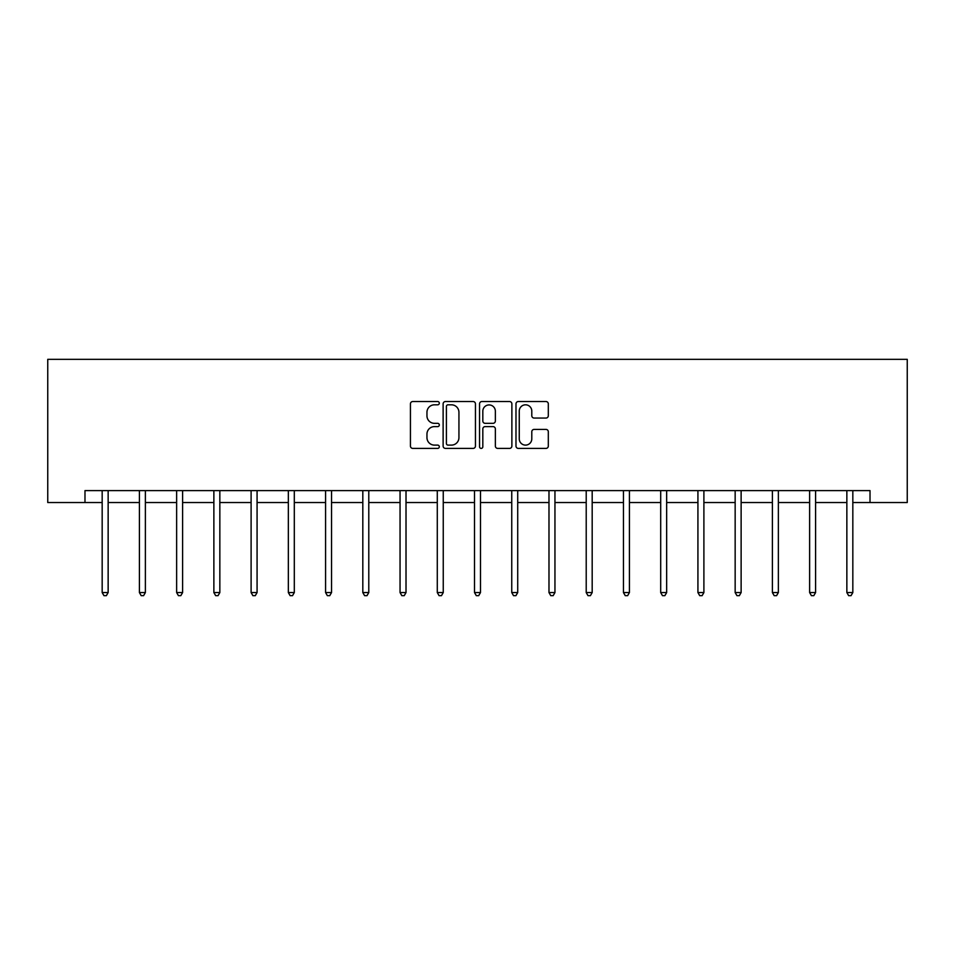 <?xml version="1.0" encoding="UTF-8"?>
<svg xmlns="http://www.w3.org/2000/svg" width="955" height="955" viewBox="0 0 955 955"><rect width="100%" height="100%" fill="white"/><g stroke="black" fill="none" stroke-linecap="round" stroke-linejoin="round"><path stroke-width="1.43" d="M439.312 403.177A1.635 1.635 0 0 0 437.677 401.542L412.775 401.542A2.34 2.34 0 0 0 410.435 403.881L410.435 446.057A2.34 2.34 0 0 0 412.775 448.396L437.677 448.396A1.635 1.635 0 0 0 439.312 446.749A1.635 1.635 0 0 0 437.677 445.114L434.453 445.114A7.497 7.497 0 0 1 426.957 437.617L426.957 434.107A7.497 7.497 0 0 1 434.453 426.61L437.677 426.61A1.635 1.635 0 0 0 439.312 424.963A1.635 1.635 0 0 0 437.677 423.328L434.453 423.328A7.497 7.497 0 0 1 426.957 415.831L426.957 412.309A7.497 7.497 0 0 1 434.453 404.813L437.677 404.813A1.635 1.635 0 0 0 439.312 403.177M545.974 418.051A2.34 2.34 0 0 0 548.313 415.712L548.313 403.881A2.34 2.34 0 0 0 545.974 401.542L518.326 401.542A2.34 2.34 0 0 0 515.987 403.881L515.987 446.057A2.34 2.34 0 0 0 518.326 448.396L545.974 448.396A2.34 2.34 0 0 0 548.313 446.057L548.313 431.756A2.34 2.34 0 0 0 545.974 429.416L534.143 429.416A2.34 2.34 0 0 0 531.792 431.756L531.792 438.846A6.267 6.267 0 0 1 525.525 445.114A6.267 6.267 0 0 1 519.257 438.846L519.257 411.08A6.267 6.267 0 0 1 525.525 404.813A6.267 6.267 0 0 1 531.792 411.08L531.792 415.712A2.34 2.34 0 0 0 534.143 418.051L545.974 418.051M84.983 502.533L84.983 490.607L870.017 490.607L870.017 502.533L907.25 502.533L907.25 359.331L47.75 359.331L47.75 502.533L102.173 502.533M475.447 403.881A2.34 2.34 0 0 0 473.107 401.542L445.46 401.542A2.34 2.34 0 0 0 443.12 403.881L443.12 446.057A2.34 2.34 0 0 0 445.46 448.396L473.107 448.396A2.34 2.34 0 0 0 475.447 446.057L475.447 403.881M481.893 401.542L509.54 401.542A2.34 2.34 0 0 1 511.88 403.881L511.88 446.057A2.34 2.34 0 0 1 509.54 448.396L497.71 448.396A2.34 2.34 0 0 1 495.358 446.057L495.358 428.95A2.34 2.34 0 0 0 493.019 426.61L485.176 426.61A2.34 2.34 0 0 0 482.824 428.95L482.824 446.749A1.635 1.635 0 0 1 481.189 448.396A1.635 1.635 0 0 1 479.553 446.749L479.553 403.881A2.34 2.34 0 0 1 481.893 401.542M108.142 502.533L139.406 502.533M145.375 502.533L176.639 502.533M182.608 502.533L213.872 502.533M219.841 502.533L251.105 502.533M257.074 502.533L288.338 502.533M294.307 502.533L325.583 502.533M331.54 502.533L362.816 502.533M368.785 502.533L400.05 502.533M406.018 502.533L437.283 502.533M443.251 502.533L474.516 502.533M480.484 502.533L511.749 502.533M517.717 502.533L548.982 502.533M554.951 502.533L586.215 502.533M592.184 502.533L623.46 502.533M629.417 502.533L660.693 502.533M666.662 502.533L697.926 502.533M703.895 502.533L735.159 502.533M741.128 502.533L772.392 502.533M778.361 502.533L809.625 502.533M815.594 502.533L846.858 502.533M852.827 502.533L870.017 502.533M448.038 404.813A1.635 1.635 0 0 0 446.403 406.46L446.403 443.478A1.635 1.635 0 0 0 448.038 445.114L451.44 445.114A7.497 7.497 0 0 0 458.937 437.617L458.937 412.309A7.497 7.497 0 0 0 451.44 404.813L448.038 404.813M495.358 411.199A6.267 6.267 0 0 0 489.091 404.932A6.267 6.267 0 0 0 482.824 411.199L482.824 420.988A2.34 2.34 0 0 0 485.176 423.328L493.019 423.328A2.34 2.34 0 0 0 495.358 420.988L495.358 411.199M108.452 490.607L108.309 490.954A2.388 2.388 0 0 0 108.142 491.849L108.142 592.566L102.173 592.566L102.173 491.849A2.388 2.388 0 0 0 101.994 490.954L101.851 490.607M108.142 592.566L106.351 595.669L103.964 595.669L102.173 592.566M145.685 490.607L145.542 490.954A2.388 2.388 0 0 0 145.375 491.849L145.375 592.566L139.406 592.566L139.406 491.849A2.388 2.388 0 0 0 139.227 490.954L139.096 490.607M145.375 592.566L143.584 595.669L141.197 595.669L139.406 592.566M182.918 490.607L182.775 490.954A2.388 2.388 0 0 0 182.608 491.849L182.608 592.566L176.639 592.566L176.639 491.849A2.388 2.388 0 0 0 176.472 490.954L176.329 490.607M182.608 592.566L180.817 595.669L178.43 595.669L176.639 592.566M220.151 490.607L220.008 490.954A2.388 2.388 0 0 0 219.841 491.849L219.841 592.566L213.872 592.566L213.872 491.849A2.388 2.388 0 0 0 213.705 490.954L213.562 490.607M219.841 592.566L218.05 595.669L215.663 595.669L213.872 592.566M257.384 490.607L257.253 490.954A2.388 2.388 0 0 0 257.074 491.849L257.074 592.566L251.105 592.566L251.105 491.849A2.388 2.388 0 0 0 250.938 490.954L250.795 490.607M257.074 592.566L255.283 595.669L252.896 595.669L251.105 592.566M294.629 490.607L294.486 490.954A2.388 2.388 0 0 0 294.307 491.849L294.307 592.566L288.338 592.566L288.338 491.849A2.388 2.388 0 0 0 288.171 490.954L288.028 490.607M294.307 592.566L292.517 595.669L290.129 595.669L288.338 592.566M331.863 490.607L331.719 490.954A2.388 2.388 0 0 0 331.54 491.849L331.54 592.566L325.583 592.566L325.583 491.849A2.388 2.388 0 0 0 325.404 490.954L325.261 490.607M331.54 592.566L329.75 595.669L327.362 595.669L325.583 592.566M369.096 490.607L368.952 490.954A2.388 2.388 0 0 0 368.785 491.849L368.785 592.566L362.816 592.566L362.816 491.849A2.388 2.388 0 0 0 362.637 490.954L362.494 490.607M368.785 592.566L366.995 595.669L364.607 595.669L362.816 592.566M406.329 490.607L406.185 490.954A2.388 2.388 0 0 0 406.018 491.849L406.018 592.566L400.05 592.566L400.05 491.849A2.388 2.388 0 0 0 399.87 490.954L399.739 490.607M406.018 592.566L404.228 595.669L401.84 595.669L400.05 592.566M443.562 490.607L443.418 490.954A2.388 2.388 0 0 0 443.251 491.849L443.251 592.566L437.283 592.566L437.283 491.849A2.388 2.388 0 0 0 437.104 490.954L436.972 490.607M443.251 592.566L441.461 595.669L439.073 595.669L437.283 592.566M480.795 490.607L480.651 490.954A2.388 2.388 0 0 0 480.484 491.849L480.484 592.566L474.516 592.566L474.516 491.849A2.388 2.388 0 0 0 474.349 490.954L474.205 490.607M480.484 592.566L478.694 595.669L476.306 595.669L474.516 592.566M518.028 490.607L517.897 490.954A2.388 2.388 0 0 0 517.717 491.849L517.717 592.566L511.749 592.566L511.749 491.849A2.388 2.388 0 0 0 511.582 490.954L511.438 490.607M517.717 592.566L515.927 595.669L513.539 595.669L511.749 592.566M555.261 490.607L555.13 490.954A2.388 2.388 0 0 0 554.951 491.849L554.951 592.566L548.982 592.566L548.982 491.849A2.388 2.388 0 0 0 548.815 490.954L548.671 490.607M554.951 592.566L553.16 595.669L550.772 595.669L548.982 592.566M592.506 490.607L592.363 490.954A2.388 2.388 0 0 0 592.184 491.849L592.184 592.566L586.215 592.566L586.215 491.849A2.388 2.388 0 0 0 586.048 490.954L585.904 490.607M592.184 592.566L590.393 595.669L588.005 595.669L586.215 592.566M629.739 490.607L629.596 490.954A2.388 2.388 0 0 0 629.417 491.849L629.417 592.566L623.46 592.566L623.46 491.849A2.388 2.388 0 0 0 623.281 490.954L623.138 490.607M629.417 592.566L627.638 595.669L625.25 595.669L623.46 592.566M666.972 490.607L666.829 490.954A2.388 2.388 0 0 0 666.662 491.849L666.662 592.566L660.693 592.566L660.693 491.849A2.388 2.388 0 0 0 660.514 490.954L660.371 490.607M666.662 592.566L664.871 595.669L662.484 595.669L660.693 592.566M704.205 490.607L704.062 490.954A2.388 2.388 0 0 0 703.895 491.849L703.895 592.566L697.926 592.566L697.926 491.849A2.388 2.388 0 0 0 697.747 490.954L697.616 490.607M703.895 592.566L702.104 595.669L699.717 595.669L697.926 592.566M741.438 490.607L741.295 490.954A2.388 2.388 0 0 0 741.128 491.849L741.128 592.566L735.159 592.566L735.159 491.849A2.388 2.388 0 0 0 734.992 490.954L734.849 490.607M741.128 592.566L739.337 595.669L736.95 595.669L735.159 592.566M778.671 490.607L778.528 490.954A2.388 2.388 0 0 0 778.361 491.849L778.361 592.566L772.392 592.566L772.392 491.849A2.388 2.388 0 0 0 772.225 490.954L772.082 490.607M778.361 592.566L776.57 595.669L774.183 595.669L772.392 592.566M815.904 490.607L815.773 490.954A2.388 2.388 0 0 0 815.594 491.849L815.594 592.566L809.625 592.566L809.625 491.849A2.388 2.388 0 0 0 809.458 490.954L809.315 490.607M815.594 592.566L813.803 595.669L811.416 595.669L809.625 592.566M853.149 490.607L853.006 490.954A2.388 2.388 0 0 0 852.827 491.849L852.827 592.566L846.858 592.566L846.858 491.849A2.388 2.388 0 0 0 846.691 490.954L846.548 490.607M852.827 592.566L851.036 595.669L848.649 595.669L846.858 592.566"/></g></svg>
